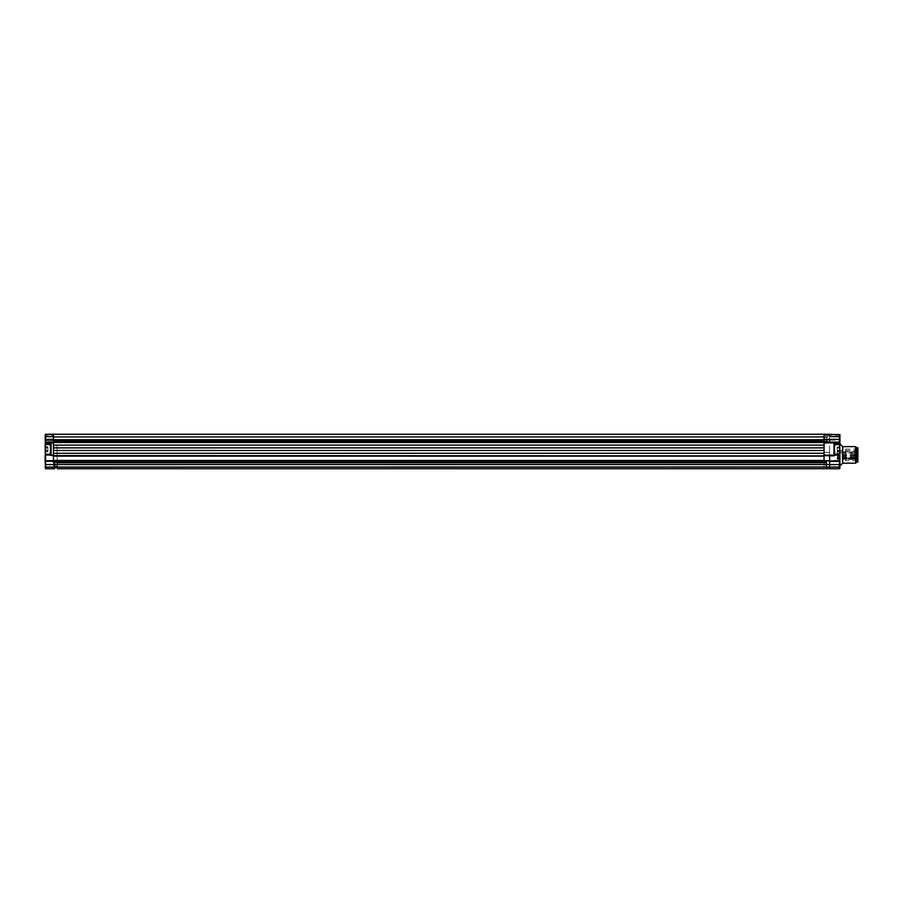 <?xml version="1.0" encoding="UTF-8"?>
<svg xmlns="http://www.w3.org/2000/svg" width="903" height="903" viewBox="0 0 903 903"><rect width="100%" height="100%" fill="white"/><g stroke="black" fill="none" stroke-linecap="round" stroke-linejoin="round"><path stroke-width="0.68" stroke-dasharray="4.51 3.39" d="M45.568 455.056L50.252 455.056L45.568 454.638L45.568 444.163L50.252 444.163L45.568 444.163L50.252 444.163L50.252 454.638L45.568 454.638L45.568 460.699L53.424 460.699L53.424 462.076L826.414 462.076L826.414 468.702L826.414 464.56L829.586 464.56L829.586 468.702L57.149 468.702L57.149 462.765L826.414 462.765L57.149 462.359L57.149 467.325L57.149 462.359L57.149 464.548L826.414 464.56L826.414 462.359M57.149 462.076L57.149 445.405L57.149 462.076M57.149 463.871L57.149 464.966L57.149 463.871M57.149 466.772L57.149 464.966L57.149 466.772M57.149 462.765L57.149 467.325L824.078 467.325L824.078 462.359L824.078 467.325L824.078 462.359L824.078 467.325L824.078 463.871L824.078 464.537L57.149 464.56L57.149 467.325L824.078 467.325L824.078 464.537L53.424 464.56L53.424 460.981L45.568 460.981L824.078 460.699L824.078 449.401L824.078 462.076L824.078 452.358L824.078 460.981L53.424 460.699L829.586 460.699L829.586 452.358L824.078 452.358L829.586 452.358L829.586 455.597L834 455.597L824.078 455.191L824.078 462.076L824.078 453.261L824.078 455.597L834 455.88L834.417 444.163L839.925 443.745L839.925 450.755L839.169 449.401L839.677 448.509L839.169 449.401L839.925 452.121L839.925 446.68L839.925 453.949L839.925 444.852L839.925 468.285M53.424 460.981L53.424 455.88L824.078 455.88M57.149 466.862L824.078 466.862L53.424 466.862L53.424 464.56L53.424 467.472L53.424 464.56L53.424 467.325L54.801 466.862M50.252 455.056L51.076 455.88L53.424 455.88L53.424 453.261L824.078 453.261L53.424 453.261L53.424 450.495L53.424 453.261L824.078 453.261L824.078 449.401L824.078 462.076L824.078 460.981L829.586 460.699L824.078 460.981L829.586 460.981L829.586 464.526L829.586 460.981L839.519 460.981L829.586 460.981L839.519 460.981L839.519 464.526L829.586 464.526M53.424 450.495L824.078 450.495L824.078 445.123L824.078 447.877L53.424 447.877L824.078 447.877L53.424 447.877L53.424 445.123L53.424 450.495L824.078 450.495L53.424 450.495M45.568 442.086L45.568 439.75L53.424 439.75L53.424 434.23L45.568 434.23L53.424 434.23L53.424 442.504L45.568 442.086L45.568 436.296L53.424 436.296L53.424 441.127L53.424 434.23L53.424 440.156L45.568 439.75L53.424 439.75L53.424 434.23L53.424 445.123L824.078 445.123L53.424 445.123L824.078 445.123L824.078 434.23L824.078 442.504L829.586 442.504L824.078 442.504L829.586 442.504L824.078 442.504L829.586 442.504L829.586 452.358L829.586 434.919L829.586 435.889L824.078 435.889L829.586 435.889L829.586 439.75L829.586 434.919L829.586 442.504L839.519 442.504L824.078 441.815L824.078 442.504L829.586 442.504L824.078 442.504L824.078 452.358L824.078 434.919L824.078 442.233L824.078 441.544L826.832 441.544L826.832 437.402L824.078 437.402L824.078 441.544L826.832 441.544L826.832 437.402L824.078 437.402L824.078 436.713L824.078 439.75L824.078 434.919L824.078 436.996L839.519 436.996L839.519 439.75L824.078 439.75L839.519 439.75L824.078 439.75L824.078 434.23L824.078 442.921L829.586 442.504L829.586 436.996L839.519 436.996L839.925 442.921L53.424 442.504L824.078 442.504L53.424 442.504L824.078 442.504L53.424 442.504L53.424 439.75L839.519 439.75M53.424 439.75L824.078 439.75L53.424 439.75L45.568 439.332L45.568 434.648L53.424 434.23L839.519 434.23L824.078 434.648L839.519 434.648L839.519 439.332M53.424 434.23L824.078 434.23L53.424 434.23L824.078 434.23L53.424 434.23L824.078 434.23L53.424 434.23L824.078 434.512L824.078 439.547L824.078 434.512L829.586 434.512L53.424 434.388M53.424 436.578L824.078 436.578L53.424 436.578M53.424 437.266L824.078 437.266L53.424 437.266M824.078 439.547L824.078 441.127L824.078 439.547L53.424 439.547L824.078 439.547M53.424 464.526L53.424 449.401C53.424 445.585 53.424 445.585 53.424 449.401C53.424 453.204 53.424 453.204 53.424 449.401C53.424 445.585 53.424 445.585 53.424 449.401C53.424 453.204 53.424 453.204 53.424 449.401L53.424 464.526L53.424 449.401C53.424 446.127 53.424 446.127 53.424 449.401C53.424 452.674 53.424 452.674 53.424 449.401C53.424 446.127 53.424 446.127 53.424 449.401C53.424 452.674 53.424 452.674 53.424 449.401L53.424 464.526L53.424 462.359L54.801 462.359L54.801 467.472L54.801 464.56L45.568 464.526L45.568 461.388M824.078 447.053L824.078 449.401C824.078 452.674 824.078 452.674 824.078 449.401C824.078 446.127 824.078 446.127 824.078 449.401C824.078 452.674 824.078 452.674 824.078 449.401C824.078 446.127 824.078 446.127 824.078 449.401L824.078 447.053M53.424 441.815L824.078 441.815L824.078 436.996L829.586 436.996L829.586 439.75M829.586 448.565L829.586 464.007L829.586 448.565M829.586 436.296L829.586 434.919L829.586 435.889L839.519 436.296L829.586 436.296L839.519 436.296L829.586 436.296L839.519 436.296L839.519 434.512L829.586 434.512L839.519 434.512L829.586 434.512L839.519 434.512L839.519 435.889L829.586 436.296M824.078 441.544L826.832 441.544L826.832 437.402L824.078 437.402L826.832 437.402L826.832 439.75M824.078 464.966L824.078 466.772L824.078 464.966M824.078 462.359L824.078 463.555L824.078 462.359M824.078 447.188L824.078 444.987L824.078 447.188M57.149 467.178L59.903 467.178L57.149 467.178M50.252 467.178L54.801 467.178L50.252 467.178M45.15 435.889L45.568 434.512M45.568 435.889L45.568 434.919L53.424 434.919L53.424 436.296L45.568 435.889L53.424 435.889L53.424 434.919L45.568 434.919L45.568 435.889M45.568 441.951L45.568 436.296L53.424 436.296L45.568 436.296L53.424 436.296L53.424 442.639L45.568 442.504L53.424 442.921L45.568 442.639L53.424 442.639L45.568 442.639L45.568 441.951L53.424 441.951M53.424 442.086L53.424 440.156L45.568 440.156M45.568 444.163L45.568 442.504M50.67 444.569L50.67 455.191L50.67 444.569L50.67 455.191L53.424 455.191L53.424 455.88L51.076 455.597L51.076 444.569A0.824 0.824 0 0 0 50.918 444.073M50.67 452.358L50.67 446.432L50.67 452.358M53.424 460.699L53.424 455.88L53.424 460.699M50.67 445.721L50.67 451.805M50.252 454.22L50.252 444.569L45.421 444.569L45.421 454.22L45.421 449.401L45.421 454.22L50.252 454.22M50.252 454.638L45.15 455.056L45.15 443.745M45.15 453.949L45.15 444.852L45.15 453.949L45.15 449.401L45.15 450.755L45.398 448.509L45.906 449.401L45.15 452.121L45.15 446.68L45.15 450.755L45.906 449.401L45.15 452.121L45.15 446.68L45.421 454.22M45.568 434.648L53.424 434.354M53.424 463.668L53.424 462.844L53.424 463.668M53.424 445.811L53.424 444.705L53.424 445.811M51.076 455.191L53.424 455.191L53.424 442.921L45.568 442.921M54.801 467.099L54.801 468.702L45.568 468.702L45.568 464.594L54.801 464.594L54.801 467.099L45.568 467.099M45.15 442.921L45.15 440.156M51.076 455.597L53.424 455.597M47.904 448.509L47.904 446.68L47.904 448.509L47.904 447.832L45.398 447.843L45.15 446.68L45.15 448.035L45.15 446.68L45.15 448.035L45.398 446.962L47.904 446.68L47.904 450.958L47.904 448.509L45.15 448.035L45.906 449.401L45.398 448.509L47.904 448.509M47.904 450.958L47.904 451.839L45.398 451.839L45.15 450.755L45.398 451.839L45.398 450.958L45.398 451.839L47.904 451.839L47.904 450.281L47.904 451.839L45.398 451.839L47.904 451.839L47.904 450.924L45.331 450.958L47.904 450.924M50.5 449.401L50.67 450.202M50.67 453.114L50.67 454.22M50.67 451.839L50.67 453.092M50.67 445.687L50.67 444.863M45.15 449.401L45.15 444.852L45.15 449.401M45.398 447.843L47.904 447.843L45.398 447.843L47.904 447.843L47.904 446.962L45.398 446.962M839.519 442.086L839.519 442.775L829.586 442.775L839.519 442.775L839.519 442.086L829.586 442.086L839.519 442.086L829.586 442.086L829.586 442.775L829.586 440.156L839.519 440.156L839.519 443.745L834 443.745L834.417 454.638L839.519 454.638L834.417 454.638L834.417 455.247M839.925 454.909L839.925 465.937M855.581 446.635L855.581 463.183M856.473 447.527L856.473 462.302M834 455.597L824.078 455.597L829.586 455.597L829.586 460.699L839.519 460.981M834.417 454.638L839.519 454.638L839.519 460.699M856.473 454.909C856.473 463.69 856.473 463.69 856.473 454.909C856.473 446.138 856.473 446.138 856.473 454.909M57.149 467.099L829.586 467.099L829.586 464.594L839.519 464.594L839.519 467.099L829.586 467.099L829.586 468.702L839.519 468.702M839.925 444.852L839.655 454.22L839.655 449.401L839.655 454.22L834.417 454.22L834.417 444.569M839.519 461.388L829.586 460.981M824.078 455.597L824.078 442.921L839.519 442.921M839.519 434.648L824.078 434.23M829.586 434.23L839.519 434.23M839.519 444.163L839.925 455.056M834.417 449.401C834.417 445.585 834.417 445.585 834.417 449.401C834.417 453.204 834.417 453.204 834.417 449.401M834 443.745L834 455.191M857.85 459.096L845.58 459.096L845.58 457.923L857.85 458.126L857.85 459.469L845.58 459.469L845.58 460.699L857.85 460.699L857.85 459.469M845.58 460.699L845.58 449.118L845.58 458.487L857.85 458.487L857.85 449.118L857.85 460.699M856.473 454.401L856.473 462.076L856.473 454.401M857.85 462.076L857.85 447.741M854.554 457.776L854.554 458.634L854.554 457.776M837.171 458.103L837.171 457.257L837.171 458.103M854.554 455.439L854.554 456.387L854.554 455.439M837.171 455.959L837.171 455.01L837.171 455.959M854.554 458.069L854.554 459.311L854.554 458.069M837.171 459.164L837.171 457.923L837.171 459.164M854.554 452.256L854.554 453.329L854.554 452.256M837.171 453.024L837.171 451.951L837.171 453.024M837.171 451.545L854.554 451.545L855.231 452.222L854.554 452.922L854.554 451.545L854.554 452.922L837.171 452.922L837.171 451.545L837.171 452.922M854.554 455.643L854.554 454.22L854.554 455.597L855.231 454.92M837.171 454.694L837.171 455.857L837.171 454.694M837.171 450.507L837.171 451.816L837.171 450.507M855.231 451.116L854.554 450.439L854.554 451.816L854.554 450.439L837.171 450.439M837.171 448.509L837.171 450.958L839.677 450.958L839.925 452.121L839.925 450.755L839.677 451.839L839.925 450.755L837.171 450.958L837.171 451.839L839.925 452.121L837.171 451.839L837.171 448.509L839.925 448.035L839.169 449.401L839.677 450.281L839.677 448.509L837.171 448.509L837.171 447.843L839.677 447.843L839.925 446.68L839.925 448.035L839.925 446.68L839.677 447.843L837.171 447.843L837.171 450.281L839.925 450.755L839.925 448.035L837.171 448.509L837.171 447.843L839.677 447.843L837.171 447.877L837.171 446.962L839.677 446.962L837.171 446.962L837.171 447.877L837.171 446.962L839.677 446.962L837.171 446.962L837.171 450.281L839.677 450.281L837.171 450.281L837.171 451.839L839.677 451.839L837.171 451.839L837.171 450.281M834.756 454.22L834.417 453.114L834.756 454.22M834.756 453.092L834.417 451.839L834.756 453.092M834.575 449.401L834.756 446.985L834.417 448.565M834.756 445.698L834.417 444.874L834.756 445.698M839.677 450.958L837.171 450.958L839.925 450.755L839.925 452.121L839.925 448.035M757.899 468.702L817.181 468.702M53.424 460.428L824.078 460.428M53.424 456.15L824.078 456.15M824.078 434.919L829.586 434.919L824.078 434.919M45.568 436.996L53.424 436.996L45.568 436.996M45.568 444.569L45.568 454.22M50.252 443.745L45.568 443.745M47.904 450.281L45.398 450.281L47.904 450.281M842.68 463.183L842.68 446.635M829.586 455.88L834 455.88M834.417 455.056L839.519 455.056M839.519 454.22L839.519 444.569M829.586 434.919L839.519 434.919L829.586 434.919M53.424 441.127L824.078 441.127M47.904 447.877L45.635 447.877M47.904 447.832L45.331 447.832L47.904 447.832M47.904 446.68L45.15 446.68L47.904 446.68M845.58 457.923L857.85 457.923M845.58 449.118L857.85 449.118M854.554 457.257L839.925 457.257M839.519 457.257L837.171 457.257M854.554 458.634L839.925 458.634M839.519 458.634L837.171 458.634M854.554 456.387L839.925 456.387M839.519 456.387L837.171 456.387M854.554 455.01L837.171 455.01M854.554 457.923L837.171 457.923M854.554 459.311L839.925 459.311M839.519 459.311L837.171 459.311M854.554 451.951L837.171 451.951M854.554 453.329L837.171 453.329M854.554 454.48L837.171 454.48M854.554 455.857L839.925 455.857M839.519 455.857L837.171 455.857M854.554 454.22L855.231 454.898M855.231 451.139L854.554 451.816L837.171 451.816M839.655 444.569L834.756 444.569M837.171 447.877L839.44 447.877L837.171 447.877M837.171 450.924L839.745 450.958"/><path stroke-width="1.35" d="M53.424 464.56L57.149 464.56L57.149 468.702L826.414 468.702L826.414 462.765L57.149 462.765L57.149 462.076L826.414 462.359M57.149 467.099L839.925 467.032L839.519 468.702L829.586 468.702L829.586 467.099L829.586 468.702L826.414 468.702L826.414 464.56L57.149 464.56L57.149 462.765M53.424 456.15L53.424 453.261L824.078 453.261L824.078 460.699L53.424 460.699L53.424 456.15L824.078 456.15M45.568 454.22L45.568 460.699L53.424 460.699L53.424 462.359L53.424 461.388L45.568 460.981L45.568 464.526L54.801 464.526L54.801 462.359L53.424 462.076L824.078 462.076L824.078 460.699L829.586 460.699L824.078 460.981L824.078 462.359L826.414 462.076L826.414 464.56L829.586 464.56L829.586 460.981L839.519 460.981L839.925 468.285M54.801 466.862L57.149 466.862M54.801 467.325L57.149 467.325L54.801 467.325M826.832 439.75L826.832 441.544L824.078 441.544L824.078 445.123L53.424 445.123L53.424 439.75L53.424 442.504L824.078 442.504L824.078 434.23L839.925 434.648L824.078 434.648L824.078 439.332L839.519 439.332L839.519 434.648M824.078 441.544L824.078 439.75L53.424 439.75L53.424 434.23L824.078 434.23M53.424 447.877L824.078 447.877L824.078 450.495L53.424 450.495L53.424 447.877M53.424 455.597L824.078 455.88M829.586 439.75L829.586 442.504L829.586 439.75L829.586 441.815L53.424 441.815M829.586 455.597L829.586 460.699L829.586 455.597M839.519 468.702L839.519 464.594L829.586 464.594L829.586 467.099L829.586 461.388L839.925 461.388L839.925 455.056L834.417 455.056L834.417 450.27C834.417 453.001 834.417 453.001 834.417 450.236L834.417 455.056M839.519 442.921L824.078 442.921L824.078 455.191L834 455.191L834 443.745L839.519 443.745L839.519 442.504L824.078 442.504L824.078 439.75L839.519 439.332M54.801 467.178L57.149 467.178L54.801 467.178M45.15 442.086L53.424 442.504L53.424 440.156L45.15 440.156L45.568 442.504L45.568 434.23L53.424 434.23M45.568 435.889L45.15 439.332M45.568 442.639L45.15 443.745L45.568 442.639M45.421 444.569L50.67 444.569L51.076 443.745L51.076 455.191L53.424 455.191L53.424 442.921L45.568 442.921L45.15 443.745L45.421 454.22L50.67 454.22L50.67 444.569L45.15 443.745L45.568 444.569M50.67 455.247L50.32 451.805M50.67 454.943A0.824 0.824 0 0 1 50.252 455.056L45.15 455.056L45.15 461.388L53.424 460.981M50.252 454.638L50.67 453.938M45.568 464.526L45.15 444.852M50.252 444.163L45.15 443.745M53.424 439.75L45.568 439.75M45.252 434.648L45.568 439.332L53.424 439.332L53.424 434.648L45.568 434.23M45.15 461.388L45.568 468.702L45.15 467.032L45.568 468.702L54.801 468.702L54.801 467.099L45.568 467.099L45.568 464.594L54.801 464.594L54.801 467.099M45.15 467.032L45.568 464.594M45.15 435.889L45.15 436.996L45.15 435.889M50.32 450.236L50.5 449.401L50.67 450.202M50.32 453.927L50.67 453.114M50.32 453.092L50.67 451.839M50.5 449.401L50.67 445.721M50.67 444.874L50.32 445.698L50.32 444.863M50.32 445.698L50.67 446.962M50.32 446.985L50.67 448.531M855.581 446.635L856.473 447.527L856.473 462.302L855.581 463.183L855.581 446.635L842.68 446.635L842.68 463.183L839.925 465.937L839.925 454.909M829.586 455.88L834 455.88L834.417 455.247L834 455.88L824.078 455.597M829.586 442.086L839.925 442.086L839.925 443.192L839.925 439.332L839.519 442.504M839.519 443.745L839.925 455.056M834.417 444.874L834.417 448.531C834.417 445.8 834.417 445.8 834.417 448.531L834.417 453.938M834.417 454.638L839.519 454.22M829.586 464.526L839.519 464.526L839.519 455.056M829.586 460.981L839.519 460.699M839.925 443.745L839.925 442.921L839.519 444.163L834 443.745M839.925 442.921L839.925 434.648L839.925 442.086L839.925 434.648L839.519 439.75M856.473 447.741L857.85 447.741L857.85 462.076L856.473 462.076M839.925 453.949L839.655 444.569L834.756 444.569M834.756 453.927L834.417 453.114M834.756 453.092L834.417 451.839M834.756 451.805L834.417 450.27M834.575 449.401L834.417 445.721M834.756 444.863L834.756 445.698M817.181 468.702L757.899 468.702M757.899 468.77L756.522 468.77L757.899 468.77M53.424 460.428L824.078 460.428M45.568 441.951L53.424 441.951M50.252 455.056L45.568 455.056M53.424 441.127L824.078 441.127M842.68 446.635L839.925 443.881M855.581 463.183L842.68 463.183M839.655 454.22L834.756 454.22"/></g></svg>

